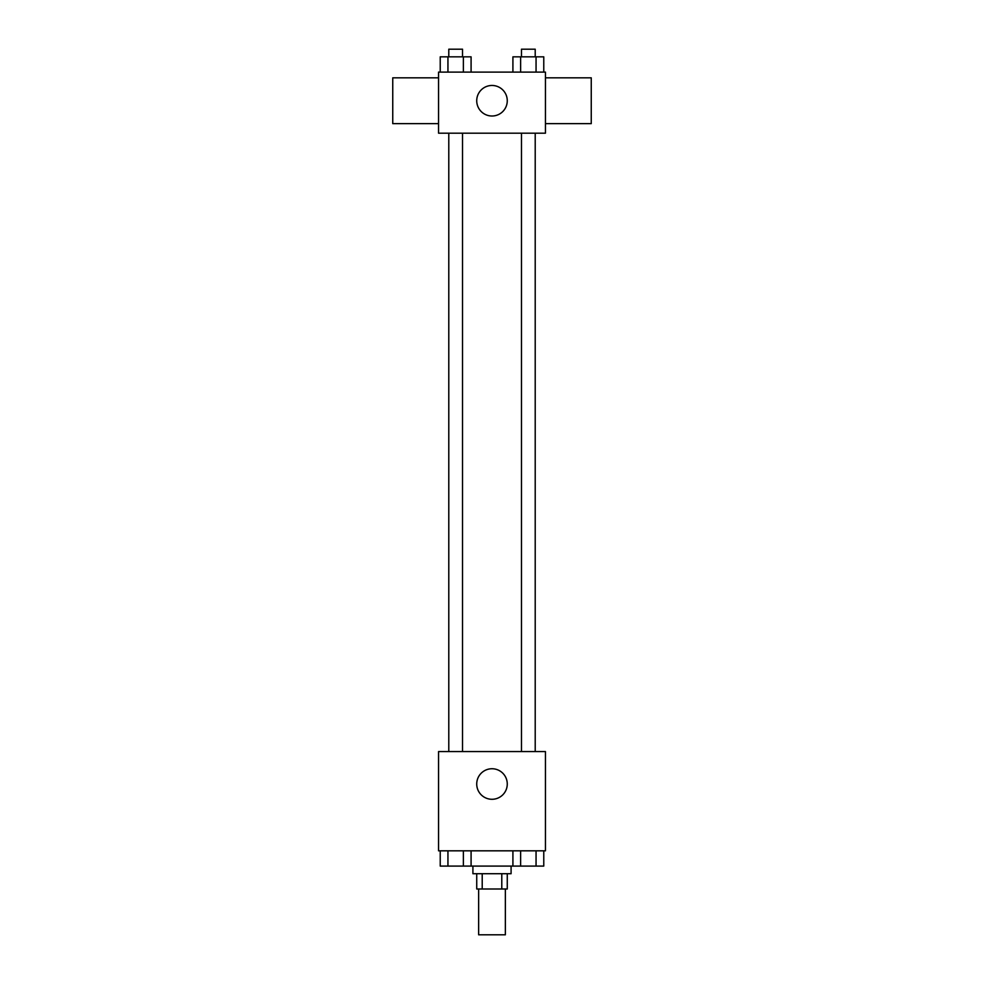 <?xml version="1.0" encoding="UTF-8"?>
<svg xmlns="http://www.w3.org/2000/svg" width="984" height="984" viewBox="0 0 984 984"><rect width="100%" height="100%" fill="white"/><g stroke="black" fill="none" stroke-linecap="round" stroke-linejoin="round"><path stroke-width="1.48" d="M478.642 888.995L478.642 934.8L505.358 934.8L505.358 888.995M501.791 873.718L501.791 888.995L476.736 888.995L476.736 873.718M501.791 888.995L507.264 888.995L507.264 873.718M511.09 866.092L511.09 873.718L472.91 873.718L472.91 866.092M482.209 873.718L482.209 888.995M471.09 850.816L471.09 866.092L543.771 866.092L543.771 850.816M545.443 850.816L438.557 850.816L438.557 751.567L545.443 751.567L545.443 850.816M507.264 784.014A15.264 15.264 0 0 1 484.362 797.237A15.264 15.264 0 0 1 484.362 770.792A15.264 15.264 0 0 1 507.264 784.014M521.471 751.567L521.471 133.184M462.529 133.184L462.529 751.567M545.443 133.184L438.557 133.184L438.557 72.103L545.443 72.103L545.443 133.184M507.264 100.737A15.264 15.264 0 0 1 484.362 113.96A15.264 15.264 0 0 1 484.362 87.515A15.264 15.264 0 0 1 507.264 100.737M545.443 123.64L591.249 123.64L591.249 77.834L545.443 77.834M438.557 77.834L392.751 77.834L392.751 123.64L438.557 123.64M543.771 72.103L543.771 56.838L512.91 56.838L512.91 72.103M536.059 56.838L536.059 72.103M520.622 56.838L520.622 72.103M521.471 56.838L521.471 49.2L535.21 49.2L535.21 56.838M471.09 72.103L471.09 56.838L440.229 56.838L440.229 72.103M463.378 56.838L463.378 72.103M447.941 56.838L447.941 72.103M448.79 56.838L448.79 49.2L462.529 49.2L462.529 56.838M512.91 850.816L512.91 866.092M536.059 850.816L536.059 866.092M520.622 850.816L520.622 866.092M535.21 866.092L521.471 866.092M471.09 866.092L440.229 866.092L440.229 850.816M463.378 850.816L463.378 866.092M447.941 850.816L447.941 866.092M462.529 866.092L448.79 866.092M535.21 751.567L535.21 133.184M448.79 133.184L448.79 751.567"/></g></svg>
